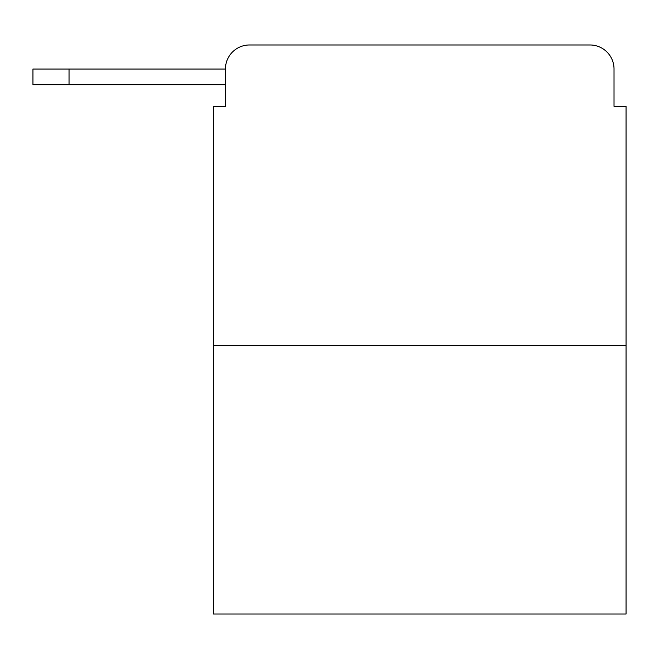 <?xml version="1.0" encoding="UTF-8"?>
<svg xmlns="http://www.w3.org/2000/svg" width="659" height="659" viewBox="0 0 659 659"><rect width="100%" height="100%" fill="white"/><g stroke="black" fill="none" stroke-linecap="round" stroke-linejoin="round"><path stroke-width="0.99" d="M626.05 345.744L213.409 345.744L213.409 614.023L626.05 614.023L626.05 106.338L614.023 106.338L614.023 69.038A24.062 24.062 0 0 0 589.962 44.977L249.497 44.977A24.062 24.062 0 0 0 225.436 69.038L225.436 106.338L225.436 84.681L32.95 84.681L32.95 69.038L105.135 69.038M213.409 345.744L213.409 106.338L225.436 106.338M249.497 44.977L325.892 44.977M513.567 44.977L589.962 44.977M614.023 106.338L614.023 69.038M69.038 84.681L69.038 69.038L225.436 69.038"/></g></svg>
